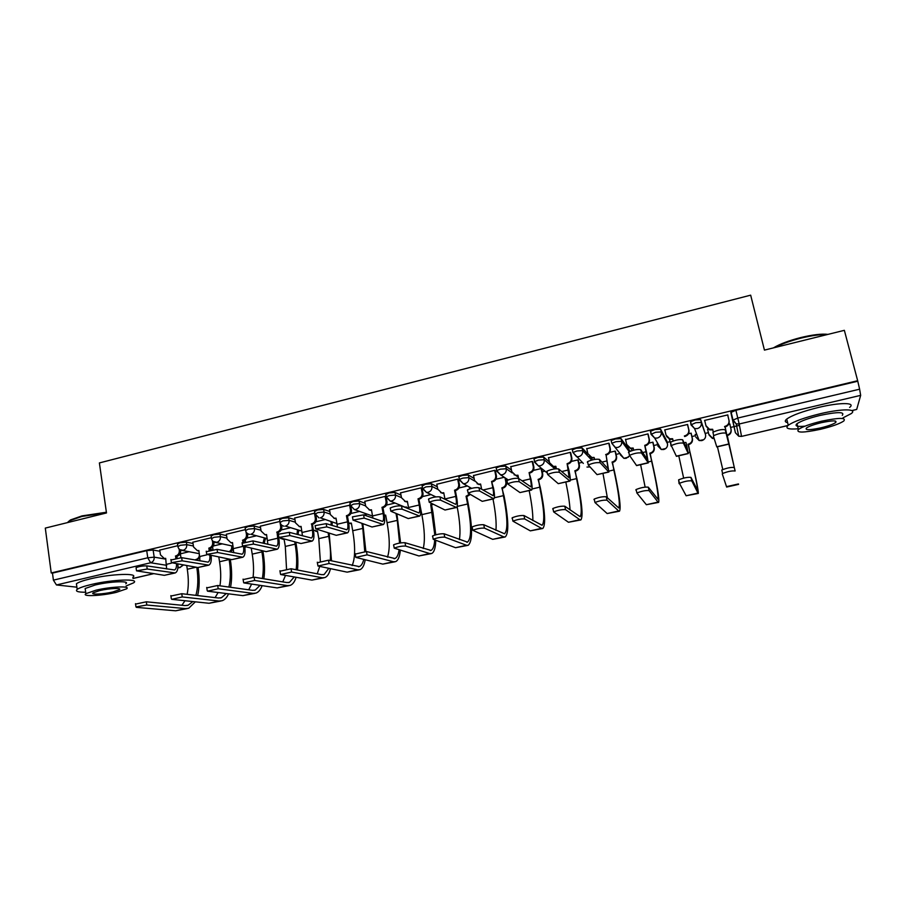 <?xml version="1.0" encoding="UTF-8"?>
<svg xmlns="http://www.w3.org/2000/svg" width="906" height="906" viewBox="0 0 906 906"><rect width="100%" height="100%" fill="white"/><g stroke="black" fill="none" stroke-linecap="round" stroke-linejoin="round"><path stroke-width="1.36" d="M193.023 543.487L186.353 542.128L179.977 542.728L177.519 544.087M226.557 535.627L219.999 534.11L213.68 534.699L211.121 536.114M260.532 527.677L254.088 526.001L247.825 526.567L245.152 528.039M294.948 519.636L288.629 517.779L282.412 518.323L279.637 519.863M329.818 511.516L323.623 509.444L317.451 509.965L314.563 511.573M365.163 503.328L359.07 500.995L352.966 501.505L349.942 503.17M400.984 495.084L395.005 492.445L388.946 492.932L385.809 494.676M437.304 486.782L431.415 483.77L425.424 484.246L422.151 486.069M474.132 478.459L468.323 474.993L462.388 475.435L458.866 476.749L458.98 477.349M511.482 470.169L505.729 466.08L499.863 466.511L496.171 467.892L496.307 468.527M549.41 462.003L543.645 457.054L537.847 457.451L533.996 458.9L534.144 459.602M588.028 454.234L582.094 447.904L576.352 448.277L572.332 449.795L572.501 450.588M629.319 450.078L621.063 438.617L615.412 438.968L611.199 440.554L611.414 441.516M666.895 441.177L660.587 429.206L655.004 429.535L650.61 431.199L651.006 434.246M695.763 437.032L699.149 440.543L694.562 428.538L690.984 424.857L695.808 422.717L701.323 422.4L705.57 434.721L700.678 419.659L695.162 419.965L690.565 421.709L690.972 424.801M435.163 497.009L435.775 496.862M506.058 480.305L508.085 479.829M542.252 471.788L544.936 471.154M578.923 463.147L582.264 462.354M616.08 454.393L620.021 453.464M629.579 451.222L631.459 450.769M653.747 445.526L657.484 444.642M667.167 442.366L669.93 441.709M691.901 436.533L695.446 435.707M705.264 433.396L708.413 432.649M730.587 427.428L733.917 426.647M734.087 426.601L739.443 425.344M76.885 587.179L56.466 584.959L53.397 580.146L52.469 573.113L146.715 550.655L153.125 550.033L159.92 551.267M179.422 554.789L180.543 554.993M45.3 528.096L51.234 572.954L857.665 380.724L844.358 330.328L764.438 350.112L750.666 295.163L99.388 462.932L106.489 512.955L45.3 528.096M52.469 573.113L51.234 572.954M860.666 395.356L739.194 423.997L741.527 436.33L738.707 436.216L735.389 432.728L730.848 412.479L732.728 420.225L737.79 418.04L859.613 389.195L860.666 395.356L856.691 409.433L851.9 410.622M859.613 389.195L857.665 380.724M727.858 415.639L727.812 414.903L704.551 420.429L704.777 421.12L704.619 420.418M708.118 429.138L707.677 429.931L707.529 429.274M691.267 433.804L691.142 433.147L688.492 433.77M687.756 425.174L687.62 424.461L664.676 429.92L664.947 430.441M653.124 442.808L652.898 442.173L648.911 443.125M648.22 434.563L647.971 433.895L625.582 439.58M615.48 451.686L615.174 451.086L609.863 452.343M609.217 443.838L608.877 443.193L586.771 448.719M578.345 460.452L577.937 459.874L571.358 461.437M570.757 452.977L570.316 452.354L548.515 457.768M532.819 461.992L532.286 461.403L510.769 466.703M495.389 470.894L494.767 470.327L473.544 475.537M458.459 479.67L457.745 479.127L436.805 484.257M422.026 488.334L421.222 487.813L400.565 492.864M386.296 497.292L385.175 496.386L364.801 501.358M350.305 505.095L329.512 509.738M278.436 534.834L278.335 534.257L289.308 532.332L311.404 538.028C312.74 537.201 313.068 534.551 312.4 530.067L311.675 523.895C314.337 522.966 315.56 521.052 315.333 518.153L314.473 513.204L294.676 518.017M279.909 521.448L260.282 526.193M245.413 529.625L226.341 534.257M211.37 537.722L192.831 542.218M555.197 466.975L555.91 468.753M591.108 457.53L592.467 459.863M650.904 432.502L650.406 431.63M729.93 424.676L729.885 423.997L728.639 424.291M730.043 424.654L729.896 423.997M727.982 415.605L727.812 414.903M177.769 545.706L159.75 550.089M189.014 551.72L180.373 553.849M657.19 443.374L657.892 443.612M695.14 434.427L696.907 434.665M857.529 381.279L735.899 410.259L730.848 412.479M541.199 468.561L533.374 470.407M504.257 477.281L495.899 479.251M467.394 485.978L458.934 487.983M431.007 494.574L422.445 496.601M395.095 503.057L386.454 505.095M359.637 511.426L350.928 513.487M324.642 519.693L315.866 521.765M290.079 527.858L281.268 529.942M255.968 535.91L247.1 538.005M222.276 543.86L213.374 545.967M726.034 433.17C722.863 432.604 718.752 433.43 713.724 435.65L712.909 432.219C717.926 429.988 722.025 429.161 725.208 429.75L728.028 440.837L724.97 426.386C728.039 425.344 729.375 423.272 728.956 420.191L729.092 420.792C729.511 423.872 728.186 425.933 725.117 426.975L728.832 444.144L725.208 429.75M724.585 426.477L724.732 427.066M712.807 429.874L709.658 429.874L706.159 426.33M704.687 420.407L705.933 425.639L709.466 429.308L712.671 429.285L713.305 431.958M727.688 414.937L728.956 420.191M728.82 444.144L716.805 446.941L713.407 436.137M726.771 435.152L735.128 471.007C731.957 470.622 727.79 471.448 722.626 473.51L721.788 470.01C726.952 467.938 731.119 467.1 734.29 467.507L727.156 435.061C730.111 434.065 731.402 432.071 730.995 429.093L729.772 424.031M730.995 429.093L731.119 429.648C731.527 432.626 730.247 434.608 727.292 435.605L726.918 435.695M707.597 429.263L708.809 434.314L712.207 437.847L714.007 438.062M714.177 438.595L712.376 438.391L709.013 434.971M738.571 484.37L726.646 487.054L722.275 473.94M722.784 469.501L717.439 446.794M670.984 445.99L670.508 442.173C675.344 440.022 679.387 439.217 682.648 439.761L687.484 450.293L686.136 442.932L688.277 453.578L683.441 443.17C680.191 442.638 676.148 443.442 671.301 445.582L676.431 456.341L688.243 453.589M684.381 435.956L684.766 435.865C687.801 434.835 689.126 432.785 688.73 429.716L688.968 430.293C689.353 433.351 688.039 435.401 685.015 436.432L684.63 436.522M687.586 424.472L688.968 430.293M672.773 439.308L669.953 439.342L666.601 436.522M664.823 429.886L666.023 435.095L669.67 438.787L672.637 438.731L673.158 440.973M687.495 424.495L688.73 429.716M628.458 452.513L628.73 451.981C633.385 449.908 637.382 449.127 640.712 449.636L647.507 459.614L644.755 445.31L646.544 452.219L648.288 462.887L641.482 453.011C638.152 452.536 634.155 453.317 629.489 455.367L636.612 465.605L648.232 462.898M644.755 445.31L645.129 445.22C648.118 444.2 649.432 442.162 649.058 439.116L649.387 439.659C649.761 442.706 648.447 444.733 645.468 445.752L645.083 445.843M648.118 434.121L649.387 439.659M633.294 448.629L630.769 448.663L627.665 446.465M625.502 439.24L626.669 444.416L630.395 448.142L633.169 448.04L633.645 450.157M647.869 433.917L649.058 439.116M691.776 480.882C688.526 480.531 684.404 481.346 679.432 483.317L686.125 495.752L697.96 493.079L691.776 480.882L690.961 477.405L697.552 490.169C697.677 487.326 695.129 474.676 689.908 452.23L688.39 444.144C691.323 443.159 692.592 441.177 692.207 438.221L691.018 433.17M679.092 483.691L678.628 479.84C683.6 477.847 687.699 477.032 690.961 477.405M688.028 444.234L690.123 452.728C695.729 476.794 698.458 490.361 698.333 493.442L697.96 493.079M691.108 433.159L692.422 438.753C692.807 441.709 691.538 443.68 688.617 444.665L688.254 444.744M669.33 439.138L671.221 445.254M671.278 445.469L670.87 444.733M698.22 493.464L686.125 495.752M683.645 478.108L678.775 455.786M649.07 490.61C645.729 490.305 641.675 491.086 636.884 492.989L646.363 504.71L658.028 502.083L649.07 490.61L648.277 487.156L657.881 499.138C658.707 496.148 656.624 483.487 651.607 461.143L650.157 453.102C653.045 452.128 654.302 450.169 653.939 447.224L652.796 442.207M635.819 489.999L636.114 489.523C640.893 487.609 644.947 486.828 648.277 487.156M649.795 453.193L651.924 461.618C657.292 485.571 659.534 499.161 658.651 502.377L658.028 502.083M653.022 442.388L654.245 447.723C654.608 450.667 653.351 452.626 650.474 453.6L650.112 453.68M631.539 448.776L631.958 450.622M658.436 502.422L646.363 504.71M645.129 487.088L640.621 464.665M773.418 347.893L773.599 347.779C779.953 343.986 789.001 340.577 800.757 337.564C812.682 334.699 821.765 333.646 828.005 334.382M826.906 334.654C820.349 334.359 811.708 335.514 800.961 338.119C790.225 340.849 781.55 343.974 774.947 347.508M842.954 417.881L851.21 413.6C857.959 408.674 841.674 408.606 820.372 413.702C804.403 417.632 793.701 421.483 788.277 425.276C784.845 428.402 788.175 429.569 798.265 428.776M849.59 407.417C856.317 402.411 840.021 402.264 818.752 407.383C802.795 411.324 792.116 415.22 786.714 419.082C784.562 420.882 784.868 422.083 787.62 422.66M804.981 426.171C797.11 426.885 794.449 426.069 796.986 423.736C800.927 420.984 808.639 418.21 820.134 415.39C837.586 411.766 844.97 411.743 842.286 415.322M821.617 421.188C810.111 423.985 802.388 426.737 798.435 429.444C795.853 432.943 803.169 432.898 820.383 429.319C831.855 426.556 839.647 423.781 843.769 421.018C846.476 417.507 839.092 417.564 821.617 421.188M820.598 427.915C827.993 426.126 833.01 424.348 835.649 422.57C837.37 420.305 832.625 420.339 821.391 422.672C813.984 424.472 808.99 426.25 806.431 427.994C804.755 430.248 809.477 430.225 820.598 427.915M68.097 521.901L70.453 519.942L82.05 515.888L106.387 512.241M106.466 512.751L81.789 516.477L69.909 520.633L67.52 522.592M126.104 585.978L133.612 582.83C140.351 578.447 112.219 579.421 91.189 584.517C83.918 586.25 79.252 587.869 77.18 589.376C75.051 591.324 77.882 592.264 85.674 592.23M132.808 577.315C139.535 572.852 111.415 573.713 90.396 578.832C83.137 580.565 78.482 582.207 76.421 583.747L76.716 585.899M85.368 589.999L85.164 588.492L95.266 584.982C110.328 581.335 130.611 580.61 125.787 583.77M95.991 590.191L85.877 593.668C81.155 596.839 101.631 595.899 116.262 592.377L126.512 588.866C131.359 585.752 111.076 586.567 95.991 590.191M112.752 591.992L119.343 589.738C122.446 587.722 109.354 588.266 99.683 590.587L93.148 592.83C90.09 594.868 103.273 594.279 112.752 591.992M587.315 462.196L587.552 461.641C592.037 459.659 595.978 458.889 599.387 459.353L608.085 468.821L606.091 455.039L608.866 472.06L600.134 462.717C596.726 462.275 592.773 463.034 588.288 465.016L597.043 474.631L608.775 472.083M605.661 454.54L606.035 454.45C608.991 453.442 610.282 451.415 609.931 448.379L610.35 448.9C610.701 451.924 609.41 453.94 606.465 454.948L606.091 455.039M609.149 443.532L610.35 448.9M586.714 448.459L587.847 453.612L591.652 457.349L594.325 457.813L592.116 457.847L589.296 456.148M593.86 457.315L594.71 459.41M608.775 443.215L609.931 448.379M546.771 471.743L546.964 471.177C551.29 469.263 555.185 468.515 558.662 468.946L569.206 477.881L567.111 463.634L568.991 470.418C570.27 476.669 570.61 480.225 569.987 481.109L559.376 472.286C555.899 471.879 552.003 472.626 547.666 474.518L558.243 483.657L569.863 481.131M567.111 463.634L567.473 463.544C570.384 462.547 571.675 460.542 571.335 457.519L571.845 458.017C572.184 461.029 570.905 463.034 567.994 464.019L567.632 464.11M570.712 452.74L571.845 458.017M555.956 466.862L553.962 466.896L551.437 465.582M548.47 457.553L549.557 462.683L553.419 466.431L555.842 466.284L556.352 468.719M570.225 452.377L571.335 457.519M506.794 481.143L506.952 480.565C511.12 478.73 514.982 478.006 518.526 478.391L530.859 486.828C531.46 486.148 531.301 483.51 530.395 478.9L529.081 472.604L530.995 479.331C532.23 485.548 532.434 489.115 531.629 490.033L519.217 481.709C515.673 481.346 511.811 482.071 507.632 483.895L519.976 492.57L531.494 490.055M529.081 472.604L529.444 472.513C532.32 471.528 533.589 469.535 533.272 466.533L533.872 467.009C534.189 469.999 532.921 471.992 530.044 472.977L529.682 473.057M532.773 461.8L533.872 467.009M518.085 475.786L514.053 474.789M510.735 466.522L511.788 471.63L515.684 475.378L517.96 475.22L518.628 478.459M532.196 461.426L533.272 466.533M606.986 500.203C603.577 499.919 599.568 500.69 594.959 502.513L607.145 513.543L618.651 510.95L606.986 500.203L606.227 496.76L618.753 507.972C620.27 504.846 618.628 492.173 613.826 469.942L612.422 461.947C615.276 460.984 616.533 459.025 616.182 456.103L615.072 451.109M593.951 499.557L594.211 499.07C598.809 497.235 602.818 496.465 606.227 496.76M612.071 462.037L614.223 470.395C619.376 494.234 621.142 507.824 619.511 511.199L618.651 510.95M615.412 451.403L616.578 456.579C616.918 459.501 615.672 461.448 612.83 462.411L612.467 462.502M594.143 457.847L594.495 459.444M619.194 511.267L607.145 513.543M607.382 497.836L602.977 473.43M565.537 509.636C562.048 509.399 558.085 510.157 553.645 511.901L568.47 522.264L579.817 519.704L565.537 509.636L564.8 506.216L580.157 516.692C582.354 513.43 581.142 500.746 576.544 478.628L575.197 470.667C578.005 469.716 579.251 467.779 578.923 464.869L577.847 459.897M552.705 508.979L552.92 508.481C557.36 506.714 561.324 505.967 564.8 506.216M574.846 470.758L577.02 479.059C581.958 502.773 583.249 516.386 580.905 519.897L579.817 519.704M578.288 460.225L579.398 465.322C579.727 468.232 578.492 470.157 575.684 471.12L575.321 471.199M580.497 519.987L568.47 522.264M570.078 510.01C569.625 502.705 568.209 493.385 565.831 482.071M524.687 518.945C521.131 518.73 517.213 519.478 512.932 521.165L530.327 530.859L541.516 528.345L524.687 518.945L523.985 515.548L542.094 525.287C544.936 521.901 544.155 509.206 539.75 487.19L538.458 479.285C541.233 478.334 542.468 476.409 542.15 473.51L541.109 468.572M512.06 518.266L512.23 517.756C516.511 516.058 520.429 515.321 523.985 515.548M538.107 479.365L540.316 487.598C545.038 511.211 545.876 524.823 542.83 528.47L541.516 528.345M541.641 468.923L542.705 473.951C543.022 476.839 541.788 478.764 539.013 479.704L538.662 479.784M542.332 528.583L530.327 530.859M532.864 520.61C532.955 513.204 531.72 503.204 529.172 490.599M467.394 490.418L467.496 489.829C471.528 488.062 475.356 487.349 478.957 487.7L493.045 495.65C493.77 494.948 493.702 492.298 492.83 487.711L491.562 481.448L493.521 488.13C494.699 494.314 494.789 497.881 493.804 498.832L479.625 491.007C476.012 490.667 472.196 491.38 468.164 493.136L482.241 501.346L493.634 498.866M491.562 481.448L491.924 481.369C494.755 480.395 496.024 478.413 495.718 475.435L496.409 475.877C496.703 478.855 495.446 480.826 492.615 481.799L492.252 481.879M495.356 470.724L496.409 475.877M480.712 484.597L477.134 483.815M473.51 475.378L474.529 480.452L478.447 484.2L480.599 484.042L481.641 489.251M494.687 470.339L495.718 475.435M484.427 528.119C480.803 527.938 476.93 528.662 472.796 530.282L492.694 539.342L503.736 536.862L484.427 528.119L483.747 524.733L504.54 533.77C508.017 530.27 507.643 517.564 503.43 495.65L502.196 487.779C504.936 486.839 506.16 484.937 505.865 482.049L504.982 477.768M472.003 527.417L472.128 526.907C476.25 525.265 480.123 524.54 483.747 524.733M501.845 487.858L504.076 496.035C508.594 519.523 508.991 533.158 505.265 536.941L503.736 536.862M505.616 478.187L506.499 482.468C506.794 485.344 505.571 487.247 502.83 488.175L502.49 488.266M504.676 537.065L492.694 539.342M495.933 530.372C496.613 523 495.627 512.547 493 499.013M428.561 499.557L428.606 498.957C432.502 497.258 436.284 496.567 439.954 496.873L455.729 504.359C456.59 503.623 456.601 500.984 455.775 496.409L454.552 490.191L455.322 490.588L456.545 496.805C457.666 502.955 457.643 506.522 456.488 507.507L440.588 500.169C436.919 499.863 433.136 500.565 429.24 502.252L445.005 510.021L456.296 507.553M454.552 490.191L454.903 490.101C457.7 489.138 458.968 487.168 458.674 484.2L459.444 484.631C459.727 487.587 458.47 489.546 455.673 490.508L455.322 490.588M458.425 479.512L459.444 484.631M443.838 493.294L440.656 492.649M436.783 484.11L437.768 489.161L441.698 492.909L443.736 492.739L445.016 499.331M457.677 479.149L458.674 484.2M444.755 537.145C441.063 537.009 437.224 537.722 433.238 539.285L455.571 547.711L466.465 545.253L444.755 537.145L444.099 533.793L467.496 542.139C471.584 538.515 471.618 525.797 467.598 503.996L466.058 496.25L469.172 494.325M432.513 536.431L432.592 535.922C436.567 534.336 440.407 533.634 444.099 533.793M466.058 496.25L466.771 496.624L468.311 504.359C472.626 527.734 472.592 541.38 468.198 545.287L466.465 545.253M469.886 494.71L466.771 496.624M469.716 488.855L469.365 487.088M470.078 487.485L470.316 488.674M467.53 545.435L455.571 547.711M459.376 539.636C460.667 532.15 459.908 521.109 457.122 506.511M390.26 508.572L390.26 507.972C394.019 506.329 397.768 505.65 401.494 505.922L418.923 512.943C419.908 512.184 419.999 509.534 419.218 504.993L418.028 498.798L418.889 499.183L420.067 505.367C421.131 511.482 420.996 515.061 419.671 516.08L402.105 509.195C398.38 508.934 394.631 509.614 390.86 511.244L408.266 518.56L419.455 516.126M418.028 498.798L418.379 498.719C421.143 497.768 422.389 495.809 422.128 492.864L422.966 493.26C423.238 496.205 421.992 498.153 419.229 499.104L418.889 499.183M421.992 488.187L422.966 493.26M407.462 501.856L404.631 501.335M400.543 492.728L401.483 497.745L405.435 501.494L407.36 501.324L408.765 508.923M421.154 487.824L422.128 492.864M405.639 546.058C401.89 545.944 398.085 546.646 394.235 548.153L418.934 555.967L429.682 553.543L405.639 546.058L405.016 542.717L430.939 550.406C433 549.489 434.257 546.137 434.687 540.327M393.6 545.321L393.612 544.8C397.462 543.283 401.256 542.592 405.016 542.717M434.823 535.038L430.724 504.529L432.003 504.121M430.724 504.529L431.528 504.88L433 512.581L435.752 534.778M432.796 504.472L431.528 504.88M420.339 506.964L421.868 514.642L432.219 512.241M434.359 497.145L434.155 496.08M435.775 540.712C435.48 548.13 434.099 552.4 431.641 553.521L429.682 553.543M430.882 553.691L418.934 555.967M423.215 548.538C425.107 541.131 424.665 529.84 421.868 514.642M352.502 517.462L352.434 516.85L363.578 514.846L382.604 521.414C383.714 520.633 383.884 517.983 383.136 513.464L381.992 507.303L382.932 507.666L384.065 513.815C385.073 519.908 384.835 523.475 383.351 524.529L364.167 518.107L353.023 520.112L372.026 526.998L383.113 524.585M381.992 507.303L382.343 507.224C385.073 506.284 386.307 504.336 386.058 501.403L386.975 501.777C387.236 504.71 386.001 506.647 383.272 507.587L382.932 507.666M386.126 497.213L386.975 501.777M371.562 510.316L369.048 509.863M364.778 501.233L365.696 506.228L369.637 509.965L371.46 509.784L372.91 518.164M385.129 496.397L386.058 501.403M367.089 554.834L355.82 557.405L382.796 564.11L393.397 561.72L367.089 554.834L366.488 551.516L394.869 558.549C396.919 557.711 398.323 554.891 399.059 550.089M355.231 554.087L366.488 551.516M384.314 515.276L385.65 515.084L387.077 522.751L397.281 520.372L396.069 513.849M399.546 505.775L399.365 504.823M400.226 505.174L400.327 505.763M396.93 514.178L400.599 542.92M385.741 515.582L384.348 515.525M400.316 550.463C399.659 556.873 398.074 560.599 395.548 561.652L393.397 561.72M394.71 561.845L382.796 564.11M387.462 557.167C389.965 549.863 389.84 538.39 387.077 522.751M399.569 543.09L397.281 520.372M315.231 526.216L315.129 525.616L326.183 523.645L346.772 529.784C347.995 528.979 348.244 526.318 347.53 521.822L346.432 515.695L347.44 516.035L348.538 522.15C349.501 528.209 349.161 531.788 347.508 532.875L326.749 526.884L315.696 528.855L336.262 535.321L347.247 532.932M346.432 515.695L346.772 515.616C349.467 514.676 350.701 512.751 350.463 509.84L351.46 510.191C351.698 513.102 350.475 515.027 347.779 515.956L347.44 516.035M350.928 507.247L351.46 510.191M336.126 518.662L333.895 518.266M329.49 509.625L330.362 514.597L334.303 518.323L336.035 518.141L337.474 527.111M349.569 504.857L350.463 509.84M329.082 563.498L317.972 566.024L347.134 572.15L357.598 569.795L329.082 563.498L328.504 560.191L359.263 566.59C361.301 565.808 362.808 563.407 363.759 559.376M317.372 562.728L328.504 560.191M348.697 523.09L351.347 523.124L352.717 530.746L362.808 528.402L361.947 523.645M365.367 515.48L364.993 513.351M365.922 513.679L366.296 515.808M362.876 523.962L365.877 551.437M351.437 523.611L349.24 523.238M365.209 559.738C364.257 565.355 362.502 568.674 359.942 569.681L357.598 569.795M359.025 569.885L347.134 572.15M352.14 565.582C355.243 558.368 355.435 546.748 352.717 530.746M364.744 551.448L362.808 528.402M311.336 523.974L312.423 524.291L313.476 530.372C314.382 536.409 313.94 539.987 312.14 541.097L289.852 535.548L278.878 537.485L300.973 543.532L311.857 541.165M316.024 516.341L316.409 518.492C316.624 521.38 315.413 523.294 312.751 524.212L312.423 524.291M301.166 526.896L299.173 526.545M294.654 517.915L295.503 522.853L299.422 526.579L301.075 526.397L302.468 535.831M291.596 572.037L280.645 574.529L311.936 580.089L322.264 577.756L291.596 572.037L291.041 568.753L321.721 574.676L324.133 574.529L328.821 568.311M279.999 571.222L291.041 568.753M313.442 530.191L317.474 531.063L318.799 538.64L328.753 536.329L328.176 533M331.2 525.186L331.03 521.697M332.026 522.015L332.196 525.491M329.172 533.283L331.517 560.882M317.553 531.528L315.605 531.21M330.464 568.651C329.286 573.645 327.394 576.624 324.801 577.598L322.264 577.756M323.804 577.824L311.936 580.089M317.247 573.804L319.727 566.397M320.339 561.154L318.799 538.64M330.26 560.599C330.849 553.589 330.35 545.491 328.753 536.329M278.867 538.492C279.728 544.495 279.184 548.073 277.236 549.217L253.465 544.087L242.57 545.99L266.137 551.641L276.93 549.296M242.14 543.34L252.933 540.893L276.5 546.171C277.949 545.321 278.357 542.671 277.723 538.209L277.032 532.071C279.66 531.154 280.871 529.251 280.667 526.363L281.8 526.68C282.015 529.557 280.803 531.46 278.187 532.366L276.704 532.15M281.528 525.072L281.8 526.68M266.647 535.016L264.869 534.71M260.271 526.092L261.087 531.007L264.994 534.721L266.568 534.54L267.87 544.347M279.829 521.437L279.931 522.015M279.988 522.4L280.667 526.363M254.643 580.452L243.85 582.909L277.191 587.915L287.383 585.616L254.643 580.452L254.11 577.179L286.874 582.547L289.456 582.365L294.257 576.941M243.136 579.614L254.11 577.179M277.032 532.071L278.187 532.366L278.482 534.166M280.622 538.458L283.08 539.07M286.534 569.002L285.299 546.443L284.099 539.33L282.355 539.07M296.115 569.727C297.1 562.479 296.772 553.951 295.141 544.155L294.767 541.992M297.043 534.381L297.485 529.897M298.55 530.191L298.108 534.665M295.843 542.252L296.205 544.415C297.825 554.019 298.255 562.547 297.496 569.999M296.103 577.269C294.733 581.765 292.74 584.472 290.113 585.412L287.383 585.616M289.037 585.65L277.191 587.915M282.774 581.879L285.503 575.389M244.79 547.009C245.481 552.728 244.813 556.137 242.785 557.235L217.565 552.513L206.738 554.381L231.766 559.636L242.457 557.315M206.33 551.731L217.055 549.33L242.061 554.212C243.544 553.407 244.042 550.916 243.567 546.748M242.853 542.366L242.831 540.135C245.435 539.229 246.636 537.349 246.443 534.472L247.655 534.767C247.848 537.632 246.647 539.512 244.054 540.418L243.974 541.981M242.514 540.214L243.725 540.497M247.451 533.566L247.655 534.767M232.582 543.034L231.007 542.751M226.33 534.166L227.112 539.047L230.996 542.751L232.514 542.569L233.714 552.694M246.002 531.833L246.443 534.472M218.199 588.753L207.542 591.176L242.899 595.638L252.967 593.373L218.199 588.753L217.689 585.503L252.468 590.327L255.22 590.1L260.079 585.344M206.783 587.892L217.689 585.503M245.22 539.953L245.481 541.584M253.091 577.133C253.895 570.35 253.601 562.694 252.23 554.144L251.29 548.413M262.321 578.526C263.725 571.097 263.601 562.218 261.936 551.89L261.743 550.689M263 543.215L264.348 537.949M265.481 538.221L264.144 543.487M262.876 550.927L263.08 552.128C264.711 562.23 264.971 571.12 263.839 578.775M262.128 585.65C260.6 589.727 258.516 592.218 255.877 593.124L252.967 593.373M254.722 593.385L242.899 595.638M248.72 589.806L251.63 584.076M211.155 555.752C211.608 561.007 210.815 564.144 208.776 565.151L182.151 560.825L171.393 562.671L197.825 567.541L208.425 565.231M170.996 560.01L181.664 557.666L208.052 562.139C209.513 561.437 210.124 559.217 209.864 555.503M209.071 550.168L209.071 548.096C211.642 547.201 212.831 545.333 212.65 542.479L213.929 542.751C214.11 545.593 212.921 547.462 210.362 548.356L210.271 549.897M208.754 548.175L210.045 548.436M213.793 541.879L213.929 542.751M198.946 550.939L197.655 550.723M192.819 542.128L193.567 546.998L197.429 550.689L198.878 550.508L199.966 560.893M212.344 540.542L212.65 542.479M182.253 596.941L171.744 599.33L209.048 603.271L218.992 601.029L182.253 596.941L181.766 593.713L218.516 598.005L221.426 597.733L226.285 593.543M170.928 596.046L181.766 593.713M212.604 547.043L212.989 549.444M219.931 585.82C221.087 578.809 220.962 570.791 219.558 561.754L218.833 557.201M228.901 587.054C230.736 579.5 230.826 570.316 229.15 559.523L229.093 559.138M228.969 551.743C231.019 550.667 231.936 548.923 231.721 546.533L231.619 545.865M232.819 546.114L232.921 546.782C233.136 549.172 232.219 550.905 230.169 551.981M230.294 559.364L230.351 559.749C231.993 570.282 232.061 579.466 230.554 587.292M228.55 593.826C226.896 597.541 224.733 599.851 222.072 600.746L218.992 601.029M220.849 601.018L209.048 603.271M215.096 597.598L218.12 592.513M177.916 564.257C178.154 569.115 177.248 572.014 175.198 572.966L147.214 569.025L136.523 570.848L164.337 575.333L174.835 573.045M136.138 568.187L136.07 567.7C139.094 566.409 142.661 565.808 146.749 565.876L174.484 569.965C175.923 569.33 176.602 567.36 176.534 564.03M175.741 558.073L175.753 555.967C178.278 555.084 179.467 553.215 179.297 550.372L180.645 550.633C180.804 553.464 179.626 555.321 177.1 556.205L177.021 557.87M175.424 556.035L176.783 556.284M180.554 550.033L180.645 550.633M165.741 558.753L164.699 558.583M159.739 549.999L160.453 554.834L164.292 558.515L165.685 558.334L166.636 568.934M179.082 548.945L179.297 550.372M146.795 605.015L135.957 606.895L136.432 607.371L175.639 610.803L185.447 608.594L146.795 605.015L146.33 601.799L184.983 605.57L188.063 605.265L192.865 601.561M135.549 604.098L146.33 601.799M195.696 560.135L195.923 559.546C198.38 558.696 199.524 556.896 199.354 554.144L199.286 553.657M195.617 559.614L196.964 560.361M199.966 557.688L196.885 559.84M180.362 553.77L180.94 557.586M187.112 594.336C188.652 587.133 188.708 578.775 187.293 569.262L186.749 565.718M198.074 567.564C199.671 578.356 199.524 587.688 197.633 595.559M195.356 601.822L188.697 608.266L185.447 608.594M187.406 608.549L175.639 610.803M181.88 605.276L184.994 600.735M195.855 595.355C198.108 587.779 198.425 578.447 196.817 567.371M177.904 546.624L180.373 545.276L186.738 544.665L193.42 546.001M186.353 542.128L186.738 544.665C186.908 547.53 185.719 549.398 183.159 550.293L179.943 549.67M211.517 538.662L214.088 537.258L220.407 536.669L226.964 538.141M219.999 534.11L220.407 536.669C220.588 539.546 219.388 541.426 216.806 542.332L213.137 541.392M245.571 530.599L248.244 529.138L254.518 528.56L260.951 530.203M254.088 526.001L254.518 528.56C254.711 531.448 253.499 533.351 250.883 534.268L267.259 538.651M280.067 522.434L282.842 520.905L289.071 520.35L295.379 522.184M288.629 517.779L289.071 520.35C289.286 523.26 288.063 525.174 285.413 526.103L301.891 531.109M315.016 514.166L317.904 512.57L324.076 512.037L330.271 514.076M323.623 509.444L324.076 512.037C324.303 514.959 323.08 516.884 320.384 517.824L337.009 523.577M350.418 505.786L353.442 504.121L359.546 503.6L365.628 505.899M359.07 500.995L359.546 503.6C359.795 506.545 358.55 508.481 355.832 509.432L354.359 509.534L372.615 516.092M385.718 494.144L386.205 496.76L389.444 495.559L395.492 495.061L401.471 497.654M395.005 492.445L395.492 495.061C395.752 498.017 394.506 499.976 391.743 500.927L390.18 501.029L386.228 497.269M422.649 488.696L425.933 486.884L431.924 486.409L437.813 489.376M431.415 483.77L431.924 486.409C432.196 489.376 430.939 491.346 428.153 492.309L426.477 492.4L422.536 488.64M459.501 479.987L459.387 479.399L462.909 478.085L468.844 477.632L474.699 481.086M468.323 474.993L468.844 477.632C469.138 480.622 467.87 482.604 465.038 483.578L463.26 483.668L459.331 479.897M496.85 471.177L496.715 470.554L500.406 469.172L506.273 468.742L512.264 472.955M505.729 466.08L506.273 468.742C506.579 471.754 505.31 473.747 502.434 474.733L500.531 474.801L496.624 471.029M534.71 462.275L534.563 461.573L538.413 460.135L544.212 459.727L554.959 468.866M543.645 457.054L544.212 459.727C544.54 462.751 543.249 464.767 540.35 465.763L538.311 465.82L534.438 462.049M583.317 463.408L572.92 452.479L576.941 450.973L582.671 450.588L591.641 460.067M582.094 447.904L582.671 450.588C583.022 453.634 581.72 455.65 578.775 456.658L576.59 456.703L572.92 452.479L572.332 449.795M621.278 455.005L620.316 454.778L623.894 458.345L611.799 443.26L616.012 441.686L621.675 441.324L629.24 451.664M621.063 438.617L621.675 441.324C622.037 444.382 620.735 446.42 617.745 447.439L615.389 447.451L611.799 443.26L611.199 440.554M659.375 446.182L657.79 445.967L661.289 449.501L654.71 438.074L651.029 434.348L655.638 432.264L661.221 431.924L667.495 443.759M660.587 429.206L661.221 431.924C661.607 435.005 660.281 437.054 657.258 438.085L654.71 438.074L651.233 433.917L650.61 431.199M700.678 419.659L701.323 422.4C701.731 425.492 700.395 427.564 697.326 428.606L694.562 428.538L691.21 424.45L690.565 421.709M153.125 550.033L154.19 557.156L165.798 559.127M177.859 567.96L180.011 567.45L177.938 567.122M166.704 565.321L150.634 562.762L56.466 584.959M132.978 578.436L153.137 573.725M735.389 432.728L732.728 420.225L736.216 423.883L738.707 436.216L741.538 436.398L787.937 425.56M741.538 436.398L788.05 425.458M851.799 410.577L856.691 409.433M210.181 549.342L211.653 549.636M516.386 475.831L518.379 477.236M629.296 449.954L629.636 451.46M666.873 441.097L667.473 443.68C667.847 446.601 666.59 448.549 663.713 449.535L661.289 449.501L665.774 448.515M703.69 439.727L699.149 440.543L701.788 440.61C704.698 439.625 705.955 437.655 705.57 434.721M628.39 457.156L623.894 458.345L626.148 458.334L629.319 456.012M589.466 466.986L586.986 467.054L589.41 466.93M547.088 472.887L547.484 473.623M406.081 506.884L408.753 508.821M735.899 410.259L739.194 423.997L736.216 423.883L732.965 419.84L731.074 412.083M146.715 550.655L147.769 557.79L154.19 557.156C154.337 560.01 153.159 561.867 150.634 562.762L147.769 557.79L53.397 580.146M182.921 565.084L180.011 567.45L183.25 565.14M724.97 426.386L725.117 426.975M712.286 429.376L712.456 429.954M728.786 443.974L716.737 446.783M734.29 467.507L735.128 471.007M726.453 486.658L738.458 483.951M682.648 439.761L683.441 443.17M684.766 435.865L685.015 436.432M685.899 442.388L684.041 442.83M688.152 453.43L676.284 456.194M640.712 449.636L641.482 453.011M646.205 451.709L642.66 452.536M648.084 462.751L636.386 465.48M688.198 452.626L689.908 452.23M648.345 461.913L651.607 461.143M599.387 459.353L600.134 462.717M607.065 460.894L601.878 462.117M608.583 471.947L597.043 474.631M558.662 468.946L559.376 472.286M568.47 469.954L561.686 471.55M569.625 481.018L558.243 483.657M518.526 478.391L519.217 481.709M529.444 472.513L530.044 472.977M530.395 478.9L522.06 480.848M531.21 489.953L519.976 492.57M609.047 471.063L613.826 469.942M570.293 480.089L576.544 478.628M532.06 488.991L539.75 487.19M478.957 487.7L479.625 491.007M491.924 481.369L492.615 481.799M492.83 487.711L482.989 490.021M493.317 498.776L482.241 501.346M502.83 488.175L502.196 487.779M494.348 497.768L503.43 495.65M506.499 482.468L505.865 482.049M439.954 496.873L440.588 500.169M454.903 490.101L455.673 490.508M455.775 496.409L444.948 498.957M455.933 507.473L445.005 510.021M467.122 496.545L466.397 496.171M457.145 506.431L467.598 503.996M401.494 505.922L402.105 509.195M418.379 498.719L419.229 499.104M419.218 504.993L408.527 507.507M419.048 516.058L408.266 518.56M431.856 504.801L431.063 504.449M363.578 514.846L364.167 518.107M382.343 507.224L383.272 507.587M383.136 513.464L372.593 515.933M382.66 524.529L372.026 526.998M326.183 523.645L326.749 526.884M346.772 515.616L347.779 515.956M347.53 521.822L337.123 524.268M346.76 532.875L336.262 535.321M366.239 515.435L365.311 515.106M289.308 532.332L289.852 535.548M311.675 523.895L312.751 524.212M312.4 530.067L302.128 532.479M315.333 518.153L316.409 518.492M311.324 541.12L300.973 543.532M332.275 523.419L331.279 523.113M252.933 540.893L253.465 544.087M277.723 538.209L267.576 540.588M276.364 549.263L266.137 551.641M285.299 546.443L295.141 544.155M298.742 531.312L297.678 531.018M217.055 549.33L217.565 552.513M242.831 540.135L244.054 540.418M242.502 546.477L233.476 548.594M241.857 557.292L231.766 559.636M252.23 554.144L261.936 551.89M265.628 539.093L264.495 538.821M181.664 557.666L182.151 560.825M209.071 548.096L210.362 548.356M206.727 554.868L199.818 556.499M207.791 565.219L197.825 567.541M219.558 561.754L229.15 559.523M232.921 546.782L231.721 546.533M146.749 565.876L147.214 569.025M175.753 555.967L177.1 556.205M171.427 563.158L166.579 564.302M174.167 573.045L164.337 575.333M197.191 559.772L195.923 559.546M187.293 569.262L196.013 567.235M533.996 458.9L534.563 461.573L538.311 465.82L547.371 473.113M496.171 467.892L496.715 470.554L500.531 474.801L508.209 479.92M458.866 476.749L459.387 479.399L463.26 483.668L471.584 488.334M422.049 485.503L422.547 488.141L426.477 492.4L435.865 496.896M349.863 502.66L350.328 505.265L354.359 509.534M314.473 511.075L314.926 513.668L318.991 517.926M279.558 519.376L279.988 521.958C280.418 524.348 281.789 525.763 284.088 526.205M245.084 527.575L245.503 530.135C245.934 532.535 247.304 533.951 249.637 534.37M211.053 535.661L211.449 538.221C211.879 540.633 213.272 542.037 215.617 542.445L233.091 546.171M177.451 543.657L177.836 546.193C178.267 548.617 179.66 550.021 182.038 550.406L199.377 553.679M408.731 508.696L390.18 501.029L386.205 496.76M244.858 547.586L245.481 547.156M132.978 578.504L153.307 573.758M177.848 568.017L180.271 567.462M713.724 435.65L712.909 432.219M709.466 429.308L709.658 429.874M722.626 473.51L721.788 470.01M671.301 445.582L670.508 442.173M629.489 455.367L628.73 451.981M679.432 483.317L678.628 479.84M636.884 492.989L636.114 489.523M788.277 425.276L786.714 419.082M796.986 423.736L798.435 429.444M835.241 420.984L835.649 422.57M70.453 519.942L69.909 520.633M77.18 589.376L76.421 583.747M85.164 588.492L85.877 593.668M119.207 588.787L119.343 589.738M588.288 465.016L587.552 461.641M547.666 474.518L546.964 471.177M507.632 483.895L506.952 480.565M515.684 475.378L516.318 475.82M594.959 502.513L594.211 499.07M553.645 511.901L552.92 508.481M512.932 521.165L512.23 517.756M468.164 493.136L467.496 489.829M478.447 484.2L479.161 484.631M472.796 530.282L472.128 526.907M429.24 502.252L428.606 498.957M441.698 492.909L442.502 493.306M433.238 539.285L432.592 535.922M466.862 542.286L467.496 542.139M390.86 511.244L390.26 507.972M405.435 501.494L406.307 501.879M394.235 548.153L393.612 544.8M430.225 550.565L430.939 550.406M353.023 520.112L352.434 516.85M369.637 509.965L370.588 510.327M355.775 556.896L355.175 553.566M394.076 558.73L394.869 558.549M315.696 528.855L315.129 525.616M334.303 518.323L335.333 518.662M317.859 565.514L317.281 562.207M350.622 523.611L349.659 523.294M358.402 566.782L359.263 566.59M278.878 537.485L278.335 534.257M299.422 526.579L300.532 526.884M280.464 574.019L279.92 570.735M316.896 531.528L315.866 531.233M323.193 574.744L324.133 574.529M242.57 545.99L242.049 542.785M264.994 534.721L266.16 535.016M243.589 582.411L243.068 579.138M283.589 539.353L282.491 539.081M288.448 582.592L289.456 582.365M206.738 554.381L206.24 551.199M230.996 542.751L232.242 543.022M207.225 590.678L206.715 587.428M254.144 590.338L255.22 590.1M171.393 562.671L170.917 559.5M197.429 550.689L198.742 550.939M171.347 598.843L170.86 595.616M220.283 597.994L221.426 597.733M136.523 570.848L136.07 567.7M164.292 558.515L165.673 558.753M135.957 606.895L135.492 603.679M186.851 605.536L188.063 605.265"/></g></svg>
